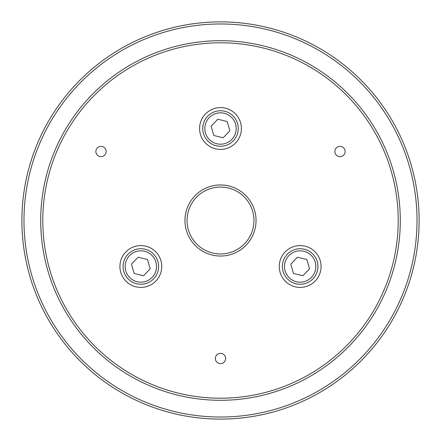 <?xml version="1.0" encoding="UTF-8"?>
<svg xmlns="http://www.w3.org/2000/svg" width="441" height="441" viewBox="0 0 441 441"><rect width="100%" height="100%" fill="white"/><g stroke="black" fill="none" stroke-linecap="round" stroke-linejoin="round"><path stroke-width="0.66" d="M64.794 130.602A179.796 179.796 0 0 0 220.5 400.296A179.796 179.796 0 0 0 376.206 130.602A179.796 179.796 0 0 0 64.794 130.602M66.602 131.65A177.706 177.706 0 0 1 374.398 131.65A177.706 177.706 0 0 1 220.5 398.206A177.706 177.706 0 0 1 66.602 131.65M50.307 122.24A196.521 196.521 0 0 1 390.693 122.24A196.521 196.521 0 0 1 220.5 417.021A196.521 196.521 0 0 1 50.307 122.24M191.532 203.775A33.45 33.45 0 0 1 249.468 203.775A33.45 33.45 0 0 1 220.5 253.95A33.45 33.45 0 0 1 191.532 203.775M48.499 121.192A198.61 198.61 0 0 0 220.5 419.11A198.61 198.61 0 0 0 392.501 121.192A198.61 198.61 0 0 0 48.499 121.192M189.718 202.728A35.539 35.539 0 0 0 220.5 256.039A35.539 35.539 0 0 0 251.282 202.728A35.539 35.539 0 0 0 189.718 202.728M103.574 147.057A5.143 5.143 0 0 1 103.574 155.96A5.143 5.143 0 0 1 95.862 151.511A5.143 5.143 0 0 1 103.574 147.057M215.357 358.483A5.143 5.143 0 0 1 223.069 354.029A5.143 5.143 0 0 1 223.069 362.932A5.143 5.143 0 0 1 215.357 358.483M342.569 155.96A5.143 5.143 0 0 1 334.857 151.511A5.143 5.143 0 0 1 342.569 147.057A5.143 5.143 0 0 1 342.569 155.96M310.618 248.388A20.909 20.909 0 0 1 310.618 284.599A20.909 20.909 0 0 1 279.258 266.496A20.909 20.909 0 0 1 310.618 248.388M199.591 128.513A20.909 20.909 0 0 1 230.952 110.404A20.909 20.909 0 0 1 230.952 146.616A20.909 20.909 0 0 1 199.591 128.513M151.291 284.599A20.909 20.909 0 0 1 119.93 266.496A20.909 20.909 0 0 1 151.291 248.388A20.909 20.909 0 0 1 151.291 284.599M317.222 261.519A17.772 17.772 0 0 0 287.323 254.209A17.772 17.772 0 0 0 295.944 283.756A17.772 17.772 0 0 0 317.222 261.519M306.837 259.517L309.543 268.784L302.868 275.763L293.491 273.47L290.784 264.203L297.46 257.224L306.837 259.517M207.661 116.226A17.772 17.772 0 0 0 216.283 145.773A17.772 17.772 0 0 0 237.561 123.535A17.772 17.772 0 0 0 207.661 116.226M211.118 126.22L217.793 119.241L227.176 121.534L229.882 130.806L223.207 137.779L213.824 135.492L211.118 126.22M136.616 283.756A17.772 17.772 0 0 0 157.895 261.519A17.772 17.772 0 0 0 127.995 254.209A17.772 17.772 0 0 0 136.616 283.756M143.54 275.763L134.163 273.47L131.457 264.203L138.132 257.224L147.509 259.517L150.216 268.784L143.54 275.763M315.216 262.103A15.678 15.678 0 0 1 296.44 281.727A15.678 15.678 0 0 1 288.833 255.653A15.678 15.678 0 0 1 315.216 262.103M209.172 117.67A15.678 15.678 0 0 1 235.555 124.119A15.678 15.678 0 0 1 216.779 143.744A15.678 15.678 0 0 1 209.172 117.67M137.112 281.727A15.678 15.678 0 0 1 129.505 255.653A15.678 15.678 0 0 1 155.888 262.103A15.678 15.678 0 0 1 137.112 281.727"/></g></svg>
